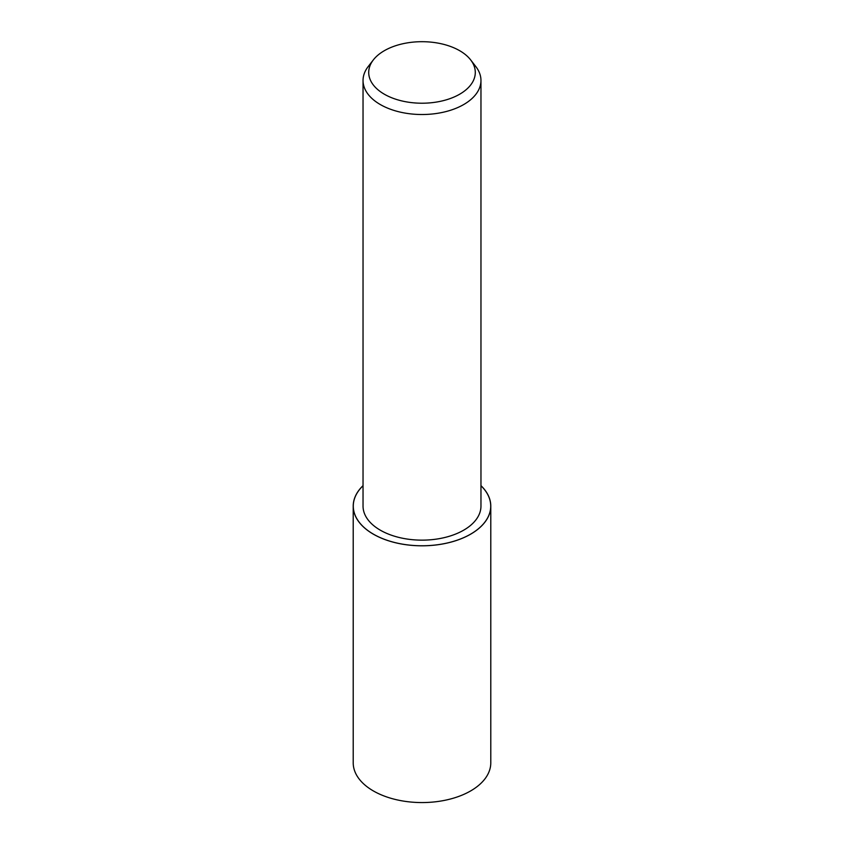 <?xml version="1.0" encoding="UTF-8"?>
<svg xmlns="http://www.w3.org/2000/svg" width="844" height="844" viewBox="0 0 844 844"><rect width="100%" height="100%" fill="white"/><g stroke="black" fill="none" stroke-linecap="round" stroke-linejoin="round"><path stroke-width="1.27" d="M480.964 485.648A68.786 39.71 180 0 1 490.786 506.105A68.786 39.71 180 0 1 470.635 534.178A68.786 39.71 180 0 1 395.678 542.787A68.786 39.71 180 0 1 353.214 506.105A68.786 39.71 180 0 1 363.036 485.648M490.786 506.105L490.786 762.849A68.786 39.71 180 0 1 470.635 790.933A68.786 39.71 180 0 1 395.678 799.542A68.786 39.71 180 0 1 353.214 762.849L353.214 506.105M470.646 59.892L475.826 66.581A58.964 34.045 180 0 1 480.964 80.475A58.964 34.045 180 0 1 463.694 104.55A58.964 34.045 180 0 1 399.434 111.925A58.964 34.045 180 0 1 363.036 80.475A58.964 34.045 180 0 1 368.174 66.581L373.354 59.892A53.288 30.764 180 0 1 384.326 50.703A53.288 30.764 180 0 1 470.646 59.892A53.288 30.764 180 0 1 459.674 94.211A53.288 30.764 180 0 1 391.785 97.788A53.288 30.764 180 0 1 373.354 59.892M480.964 80.475L480.964 506.105A58.964 34.045 180 0 1 463.694 530.169A58.964 34.045 180 0 1 399.434 537.554A58.964 34.045 180 0 1 363.036 506.105L363.036 80.475M480.964 485.722A68.723 39.679 180 0 1 470.593 534.157A68.723 39.679 180 0 1 379.737 537.385A68.723 39.679 180 0 1 363.036 485.722"/></g></svg>
